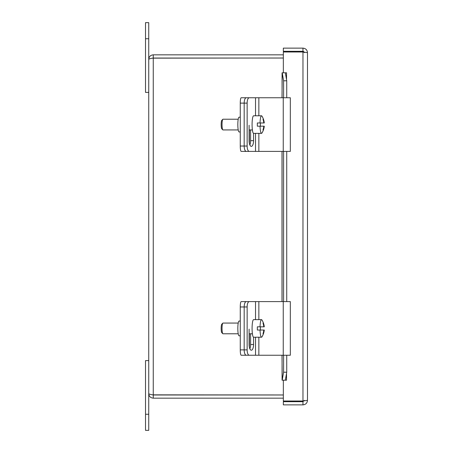 <?xml version="1.0" encoding="UTF-8"?>
<svg xmlns="http://www.w3.org/2000/svg" width="453" height="453" viewBox="0 0 453 453"><rect width="100%" height="100%" fill="white"/><g stroke="black" fill="none" stroke-linecap="round" stroke-linejoin="round"><path stroke-width="0.68" d="M283.34 394.959L152.667 394.846L153.256 394.988L153.256 398.164L283.34 398.164M153.256 394.988L283.34 394.988M283.34 54.836L153.256 54.836C150.515 55.107 149.009 56.614 148.737 59.354C149.009 58.918 150.515 58.482 153.256 58.041L283.34 58.041M153.256 398.164C150.515 397.893 149.009 396.386 148.737 393.646C149.009 394.082 150.515 394.518 153.256 394.959L153.256 58.041L152.667 58.154L283.34 58.012M153.256 58.012L153.256 54.836M148.737 393.646L148.737 59.354M304.308 52.65L302.966 51.308L283.34 51.308L283.34 48.131L302.966 48.131C305.707 48.403 307.213 49.904 307.479 52.65L307.479 400.35L307.479 52.65L302.966 51.993L283.34 51.993L283.34 72.797L286.539 72.797L286.528 79.62M302.966 51.308L302.966 48.131M304.308 400.35L302.966 401.692L283.34 401.692L283.34 404.869L302.966 404.869C305.707 404.597 307.213 403.091 307.479 400.35L302.966 401.007L283.34 401.007L283.34 380.203L286.539 380.203L282.219 380.197L283.606 372.202L286.732 372.202L285.345 380.197M302.966 401.692L302.966 404.869M285.345 72.803L286.732 80.798L283.606 80.798L282.219 72.803L286.528 72.803M282.219 380.197L282.009 355.248M286.732 80.798L286.732 97.752M286.732 151.398L286.732 301.602M286.732 355.248L286.732 372.202M283.606 80.798L283.606 97.752M283.606 151.398L283.606 301.602M283.606 355.248L283.606 372.202M282.009 97.752L282.219 72.803M145.521 430.35L148.737 430.35L148.737 360.611L145.521 360.611L145.521 430.35M148.737 92.389L148.737 22.65L145.521 22.65L145.521 92.389L148.737 92.389M245.107 98.663A5.362 0.934 -90 0 1 245.628 97.752L241.189 97.752A5.362 0.934 90 0 0 240.26 103.12L240.26 146.03A5.362 0.934 90 0 0 241.189 151.398L245.628 151.398A5.362 0.934 -90 0 1 245.107 150.487M240.26 117.191L239.105 117.191A7.384 1.28 90 0 0 237.825 124.575A7.384 1.28 90 0 0 239.105 131.959L240.26 131.959M245.628 151.398L249.354 151.398M245.628 97.752L246.273 97.752A5.362 2.095 90 0 0 244.178 103.12L244.178 146.03A5.362 2.095 90 0 0 246.273 151.398L249.235 151.398A5.362 2.095 -90 0 1 247.14 146.03L240.26 146.03M245.107 302.513A5.362 0.934 -90 0 1 245.628 301.602L241.189 301.602A5.362 0.934 90 0 0 240.26 306.97L240.26 349.88A5.362 0.934 90 0 0 241.189 355.248L245.628 355.248A5.362 0.934 -90 0 1 245.107 354.337M240.26 321.041L239.105 321.041A7.384 1.28 90 0 0 237.825 328.425A7.384 1.28 90 0 0 239.105 335.809L240.26 335.809M245.628 355.248L249.354 355.248M245.628 301.602L246.273 301.602A5.362 2.095 90 0 0 244.178 306.97L244.178 349.88A5.362 2.095 90 0 0 246.273 355.248L249.235 355.248A5.362 2.095 -90 0 1 247.14 349.88L240.26 349.88M240.26 103.12L247.14 103.12L247.14 146.03M249.235 151.398L290.328 151.398L290.328 97.752L246.273 97.752M247.14 103.12A5.362 2.095 -90 0 1 249.235 97.752M253.561 133.358L253.561 140.668A5.708 2.231 -90 0 1 251.336 146.376A5.708 2.231 -90 0 1 249.105 140.668L249.105 125.26M249.852 144.937A5.708 2.231 90 0 0 250.6 140.668L250.6 129.937M260.033 126.183A8.788 1.523 -90 0 0 261.534 133.363A8.788 1.523 -90 0 0 261.947 133.035A16.059 16.059 0 0 0 264.275 126.183L264.184 126.183A16.025 15.781 90 0 1 263.352 129.937L262.983 129.937A16.025 15.781 -90 0 0 263.81 126.183L257.349 126.183A8.788 1.523 -90 0 1 257.349 122.967L263.81 122.967A16.025 15.781 -90 0 0 262.983 119.213L263.352 119.213L262.983 119.213M263.352 119.213A16.025 15.781 90 0 1 264.184 122.967L263.81 122.967M264.184 122.967L264.275 122.967A16.059 16.059 0 0 0 261.947 116.115A8.788 1.523 -90 0 0 261.534 115.787A8.788 1.523 -90 0 0 260.033 122.967M263.81 126.183L264.184 126.183M263.352 129.937L262.983 129.937M260.35 122.967A8.788 1.523 -90 0 1 260.35 126.183M222.802 119.292L221.783 120.351A4.292 0.747 90 0 0 221.166 124.575A4.292 0.747 90 0 0 221.783 128.799L222.802 129.858A5.362 0.934 -90 0 1 222.038 124.575A5.362 0.934 -90 0 1 222.802 119.292A5.362 0.934 -90 0 1 222.967 119.213L238.227 119.213M238.227 129.937L222.967 129.937A5.362 0.934 -90 0 1 222.802 129.858M261.534 133.363L253.612 133.363A8.788 1.523 -90 0 1 252.083 124.575A8.788 1.523 -90 0 1 253.612 115.787L261.534 115.787M240.26 306.97L247.14 306.97L247.14 349.88M249.235 355.248L290.328 355.248L290.328 301.602L246.273 301.602M247.14 306.97A5.362 2.095 -90 0 1 249.235 301.602M253.561 337.208L253.561 344.518A5.708 2.231 -90 0 1 251.336 350.226A5.708 2.231 -90 0 1 249.105 344.518L249.105 329.11M249.852 348.787A5.708 2.231 90 0 0 250.6 344.518L250.6 333.787M260.033 330.033A8.788 1.523 -90 0 0 261.534 337.213A8.788 1.523 -90 0 0 261.947 336.885A16.059 16.059 0 0 0 264.275 330.033L264.184 330.033A16.025 15.781 90 0 1 263.352 333.787L262.983 333.787A16.025 15.781 -90 0 0 263.81 330.033L257.349 330.033A8.788 1.523 -90 0 1 257.349 326.817L263.81 326.817A16.025 15.781 -90 0 0 262.983 323.063L263.352 323.063L262.983 323.063M263.352 323.063A16.025 15.781 90 0 1 264.184 326.817L263.81 326.817M264.184 326.817L264.275 326.817A16.059 16.059 0 0 0 261.947 319.965A8.788 1.523 -90 0 0 261.534 319.637A8.788 1.523 -90 0 0 260.033 326.817M263.81 330.033L264.184 330.033M263.352 333.787L262.983 333.787M260.35 326.817A8.788 1.523 -90 0 1 260.35 330.033M222.802 323.142L221.783 324.201A4.292 0.747 90 0 0 221.166 328.425A4.292 0.747 90 0 0 221.783 332.649L222.802 333.708A5.362 0.934 -90 0 1 222.038 328.425A5.362 0.934 -90 0 1 222.802 323.142A5.362 0.934 -90 0 1 222.967 323.063L238.227 323.063M238.227 333.787L222.967 333.787A5.362 0.934 -90 0 1 222.802 333.708M261.534 337.213L253.612 337.213A8.788 1.523 -90 0 1 252.083 328.425A8.788 1.523 -90 0 1 253.612 319.637L261.534 319.637M299.535 51.308A9.768 9.768 0 0 0 298.334 51.993A9.768 9.768 0 0 1 299.535 51.308M304.042 52.095A2.837 2.837 0 0 0 303.487 51.41M300.701 401.007L300.701 401.262A9.768 9.768 0 0 1 300.011 401.007A9.768 9.768 0 0 0 300.701 401.262A2.837 2.837 0 0 0 303.063 400.996M286.528 373.38L286.528 380.197M302.966 401.007L302.966 51.993M282.077 72.803L282.077 97.752M282.077 151.398L282.077 301.602M282.077 355.248L282.077 380.197M145.521 414.257L148.737 414.257M145.521 38.743L148.737 38.743M249.354 129.937L249.354 143.29M249.354 333.787L249.354 347.14M255.526 97.752L255.526 115.787M255.526 133.363L255.526 151.398M253.561 140.668L250.6 140.668M258.85 97.752L258.85 115.787M258.85 133.363L258.85 151.398M283.25 97.752L283.25 151.398M255.526 301.602L255.526 319.637M255.526 337.213L255.526 355.248M253.561 344.518L250.6 344.518M258.85 301.602L258.85 319.637M258.85 337.213L258.85 355.248M283.25 301.602L283.25 355.248M300.701 51.308L300.701 51.993M282.009 301.602L282.009 151.398M252.4 129.937L249.105 129.937M252.4 333.787L249.105 333.787"/></g></svg>
